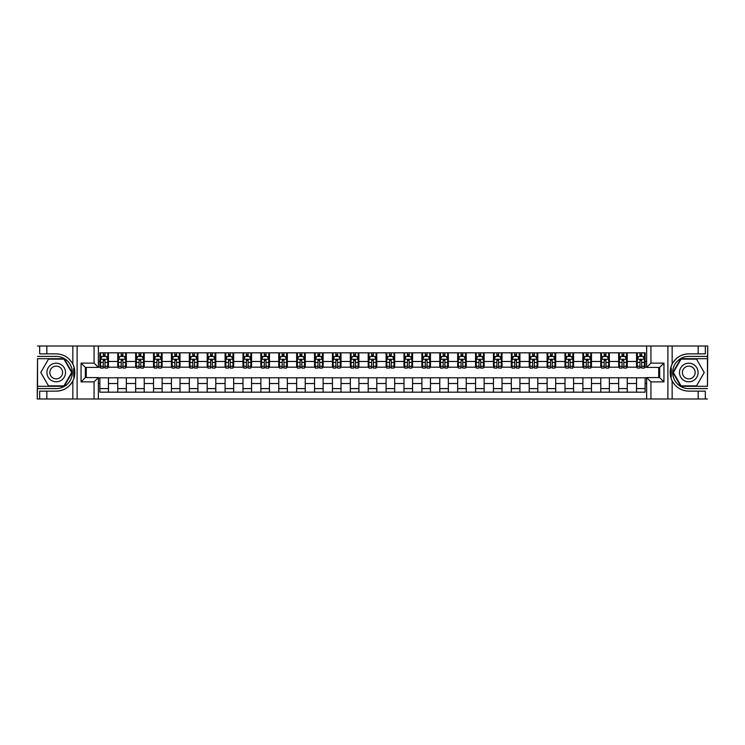 <?xml version="1.0" encoding="UTF-8"?>
<svg xmlns="http://www.w3.org/2000/svg" width="745" height="745" viewBox="0 0 745 745"><rect width="100%" height="100%" fill="white"/><g stroke="black" fill="none" stroke-linecap="round" stroke-linejoin="round"><path stroke-width="1.12" d="M707.461 386.31L707.75 346.025L707.461 358.69L680.809 358.69L672.837 372.5L680.809 386.31L707.461 386.31L707.461 358.69M98.359 398.975L646.641 398.975L646.641 377.585L659.66 377.585L659.66 367.415L646.641 367.415L646.641 346.025L98.359 346.025L98.359 367.415L85.34 367.415L85.34 377.585L98.359 377.585L98.359 398.975L46.842 398.975L46.842 391.144L56.21 391.144A18.644 18.644 0 0 0 74.323 376.905L73.708 376.802L74.351 376.802A18.644 18.644 0 0 0 74.696 374.921M37.539 358.69L37.25 398.975L37.539 386.31L64.191 386.31L72.163 372.5L64.191 358.69L37.539 358.69L37.539 386.31M98.359 377.799L99.867 377.799L99.867 392.177L645.133 392.177L645.133 377.799L646.641 377.799M99.867 383.517L98.359 383.517M98.359 361.483L99.867 361.483L99.867 367.201L98.359 367.201M646.641 367.201L645.133 367.201L645.133 352.823L99.867 352.823L99.867 361.483M645.133 361.483L646.641 361.483M646.641 383.517L645.133 383.517M86.271 367.415L86.271 377.585M636.547 352.823L636.547 367.201L637.264 367.201M639.983 367.201L641.706 367.201M644.425 367.201L645.133 367.201M636.547 367.201L626.536 367.201M618.657 352.823L618.657 367.201L619.374 367.201M622.094 367.201L623.816 367.201M618.657 367.201L608.646 367.201M600.768 352.823L600.768 367.201L601.485 367.201M604.204 367.201L605.927 367.201M600.768 367.201L590.748 367.201M582.879 352.823L582.879 367.201L583.596 367.201M586.315 367.201L588.038 367.201M582.879 367.201L572.858 367.201M564.989 352.823L564.989 367.201L565.706 367.201M568.426 367.201L570.139 367.201M564.989 367.201L554.969 367.201M547.1 352.823L547.1 367.201L547.817 367.201M550.536 367.201L552.25 367.201M547.1 367.201L537.08 367.201M529.211 352.823L529.211 367.201L529.928 367.201M532.647 367.201L534.361 367.201M529.211 367.201L519.191 367.201M511.321 352.823L511.321 367.201L512.038 367.201M514.758 367.201L516.471 367.201M511.321 367.201L501.301 367.201M493.432 352.823L493.432 367.201L494.149 367.201M496.868 367.201L498.582 367.201M493.432 367.201L483.412 367.201M475.543 352.823L475.543 367.201L476.26 367.201M478.979 367.201L480.693 367.201M475.543 367.201L465.523 367.201M457.654 352.823L457.654 367.201L458.371 367.201M461.09 367.201L462.803 367.201M457.654 367.201L447.633 367.201M439.764 352.823L439.764 367.201L440.481 367.201M443.201 367.201L444.914 367.201M439.764 367.201L429.744 367.201M421.875 352.823L421.875 367.201L422.592 367.201M425.311 367.201L427.025 367.201M421.875 367.201L411.855 367.201M403.986 352.823L403.986 367.201L404.703 367.201M407.422 367.201L409.135 367.201M403.986 367.201L393.965 367.201M386.096 352.823L386.096 367.201L386.813 367.201M389.533 367.201L391.246 367.201M386.096 367.201L376.076 367.201M368.207 352.823L368.207 367.201L368.924 367.201M371.643 367.201L373.357 367.201M368.207 367.201L358.187 367.201M350.318 352.823L350.318 367.201L351.035 367.201M353.754 367.201L355.467 367.201M350.318 367.201L340.297 367.201M332.428 352.823L332.428 367.201L333.145 367.201M335.865 367.201L337.578 367.201M332.428 367.201L322.408 367.201M314.539 352.823L314.539 367.201L315.256 367.201M317.975 367.201L319.689 367.201M314.539 367.201L304.519 367.201M296.65 352.823L296.65 367.201L297.367 367.201M300.086 367.201L301.799 367.201M296.65 367.201L286.629 367.201M278.76 352.823L278.76 367.201L279.477 367.201M282.197 367.201L283.91 367.201M278.76 367.201L268.74 367.201M260.871 352.823L260.871 367.201L261.588 367.201M264.307 367.201L266.021 367.201M260.871 367.201L250.851 367.201M242.982 352.823L242.982 367.201L243.699 367.201M246.418 367.201L248.132 367.201M242.982 367.201L232.962 367.201M225.092 352.823L225.092 367.201L225.809 367.201M228.529 367.201L230.242 367.201M225.092 367.201L215.072 367.201M207.203 352.823L207.203 367.201L207.92 367.201M210.639 367.201L212.353 367.201M207.203 367.201L197.183 367.201M189.314 352.823L189.314 367.201L190.031 367.201M192.75 367.201L194.464 367.201M189.314 367.201L179.294 367.201M171.425 352.823L171.425 367.201L172.142 367.201M174.861 367.201L176.574 367.201M171.425 367.201L161.404 367.201M153.535 352.823L153.535 367.201L154.252 367.201M156.962 367.201L158.685 367.201M153.535 367.201L143.515 367.201M135.646 352.823L135.646 367.201L136.354 367.201M139.073 367.201L140.796 367.201M135.646 367.201L125.626 367.201M117.757 352.823L117.757 367.201L118.464 367.201M121.184 367.201L122.906 367.201M117.757 367.201L107.736 367.201M99.867 367.201L100.575 367.201M103.294 367.201L105.017 367.201M658.729 377.585L658.729 367.415M99.867 377.799L108.453 377.799L108.453 392.177M645.133 377.799L108.453 377.799M108.453 352.823L108.453 367.201M99.867 356.399L100.575 356.399M103.294 356.399L105.017 356.399M107.736 356.399L108.453 356.399M99.867 388.601L108.453 388.601M117.757 377.799L117.757 392.177M126.343 352.823L126.343 367.201M117.757 356.399L118.464 356.399M121.184 356.399L122.906 356.399M125.626 356.399L126.343 356.399M126.343 377.799L126.343 392.177M117.757 388.601L126.343 388.601M135.646 377.799L135.646 392.177M144.232 377.799L144.232 392.177M135.646 388.601L144.232 388.601M144.232 352.823L144.232 367.201M135.646 356.399L136.354 356.399M139.073 356.399L140.796 356.399M143.515 356.399L144.232 356.399M153.535 377.799L153.535 392.177M162.121 377.799L162.121 392.177M153.535 388.601L162.121 388.601M162.121 352.823L162.121 367.201M153.535 356.399L154.252 356.399M156.962 356.399L158.685 356.399M161.404 356.399L162.121 356.399M171.425 377.799L171.425 392.177M180.011 377.799L180.011 392.177M171.425 388.601L180.011 388.601M180.011 352.823L180.011 367.201M171.425 356.399L172.142 356.399M174.861 356.399L176.574 356.399M179.294 356.399L180.011 356.399M189.314 377.799L189.314 392.177M197.9 377.799L197.9 392.177M189.314 388.601L197.9 388.601M197.9 352.823L197.9 367.201M189.314 356.399L190.031 356.399M192.75 356.399L194.464 356.399M197.183 356.399L197.9 356.399M207.203 377.799L207.203 392.177M215.789 377.799L215.789 392.177M207.203 388.601L215.789 388.601M215.789 352.823L215.789 367.201M207.203 356.399L207.92 356.399M210.639 356.399L212.353 356.399M215.072 356.399L215.789 356.399M225.092 377.799L225.092 392.177M233.679 377.799L233.679 392.177M225.092 388.601L233.679 388.601M233.679 352.823L233.679 367.201M225.092 356.399L225.809 356.399M228.529 356.399L230.242 356.399M232.962 356.399L233.679 356.399M242.982 377.799L242.982 392.177M251.568 377.799L251.568 392.177M242.982 388.601L251.568 388.601M251.568 352.823L251.568 367.201M242.982 356.399L243.699 356.399M246.418 356.399L248.132 356.399M250.851 356.399L251.568 356.399M260.871 377.799L260.871 392.177M269.457 377.799L269.457 392.177M260.871 388.601L269.457 388.601M269.457 352.823L269.457 367.201M260.871 356.399L261.588 356.399M264.307 356.399L266.021 356.399M268.74 356.399L269.457 356.399M278.76 377.799L278.76 392.177M287.346 377.799L287.346 392.177M278.76 388.601L287.346 388.601M287.346 352.823L287.346 367.201M278.76 356.399L279.477 356.399M282.197 356.399L283.91 356.399M286.629 356.399L287.346 356.399M296.65 377.799L296.65 392.177M305.236 377.799L305.236 392.177M296.65 388.601L305.236 388.601M305.236 352.823L305.236 367.201M296.65 356.399L297.367 356.399M300.086 356.399L301.799 356.399M304.519 356.399L305.236 356.399M314.539 377.799L314.539 392.177M323.125 377.799L323.125 392.177M314.539 388.601L323.125 388.601M323.125 352.823L323.125 367.201M314.539 356.399L315.256 356.399M317.975 356.399L319.689 356.399M322.408 356.399L323.125 356.399M332.428 377.799L332.428 392.177M341.014 377.799L341.014 392.177M332.428 388.601L341.014 388.601M341.014 352.823L341.014 367.201M332.428 356.399L333.145 356.399M335.865 356.399L337.578 356.399M340.297 356.399L341.014 356.399M350.318 377.799L350.318 392.177M358.904 377.799L358.904 392.177M350.318 388.601L358.904 388.601M358.904 352.823L358.904 367.201M350.318 356.399L351.035 356.399M353.754 356.399L355.467 356.399M358.187 356.399L358.904 356.399M368.207 377.799L368.207 392.177M376.793 377.799L376.793 392.177M368.207 388.601L376.793 388.601M376.793 352.823L376.793 367.201M368.207 356.399L368.924 356.399M371.643 356.399L373.357 356.399M376.076 356.399L376.793 356.399M386.096 377.799L386.096 392.177M394.682 377.799L394.682 392.177M386.096 388.601L394.682 388.601M394.682 352.823L394.682 367.201M386.096 356.399L386.813 356.399M389.533 356.399L391.246 356.399M393.965 356.399L394.682 356.399M403.986 377.799L403.986 392.177M412.572 377.799L412.572 392.177M403.986 388.601L412.572 388.601M412.572 352.823L412.572 367.201M403.986 356.399L404.703 356.399M407.422 356.399L409.135 356.399M411.855 356.399L412.572 356.399M421.875 377.799L421.875 392.177M430.461 377.799L430.461 392.177M421.875 388.601L430.461 388.601M430.461 352.823L430.461 367.201M421.875 356.399L422.592 356.399M425.311 356.399L427.025 356.399M429.744 356.399L430.461 356.399M439.764 377.799L439.764 392.177M448.35 377.799L448.35 392.177M439.764 388.601L448.35 388.601M448.35 352.823L448.35 367.201M439.764 356.399L440.481 356.399M443.201 356.399L444.914 356.399M447.633 356.399L448.35 356.399M457.654 377.799L457.654 392.177M466.24 377.799L466.24 392.177M457.654 388.601L466.24 388.601M466.24 352.823L466.24 367.201M457.654 356.399L458.371 356.399M461.09 356.399L462.803 356.399M465.523 356.399L466.24 356.399M475.543 377.799L475.543 392.177M484.129 377.799L484.129 392.177M475.543 388.601L484.129 388.601M484.129 352.823L484.129 367.201M475.543 356.399L476.26 356.399M478.979 356.399L480.693 356.399M483.412 356.399L484.129 356.399M493.432 377.799L493.432 392.177M502.018 377.799L502.018 392.177M493.432 388.601L502.018 388.601M502.018 352.823L502.018 367.201M493.432 356.399L494.149 356.399M496.868 356.399L498.582 356.399M501.301 356.399L502.018 356.399M511.321 377.799L511.321 392.177M519.908 377.799L519.908 392.177M511.321 388.601L519.908 388.601M519.908 352.823L519.908 367.201M511.321 356.399L512.038 356.399M514.758 356.399L516.471 356.399M519.191 356.399L519.908 356.399M529.211 377.799L529.211 392.177M537.797 377.799L537.797 392.177M529.211 388.601L537.797 388.601M537.797 352.823L537.797 367.201M529.211 356.399L529.928 356.399M532.647 356.399L534.361 356.399M537.08 356.399L537.797 356.399M547.1 377.799L547.1 392.177M555.686 377.799L555.686 392.177M547.1 388.601L555.686 388.601M555.686 352.823L555.686 367.201M547.1 356.399L547.817 356.399M550.536 356.399L552.25 356.399M554.969 356.399L555.686 356.399M564.989 377.799L564.989 392.177M573.575 377.799L573.575 392.177M564.989 388.601L573.575 388.601M573.575 352.823L573.575 367.201M564.989 356.399L565.706 356.399M568.426 356.399L570.139 356.399M572.858 356.399L573.575 356.399M582.879 377.799L582.879 392.177M591.465 377.799L591.465 392.177M582.879 388.601L591.465 388.601M591.465 352.823L591.465 367.201M582.879 356.399L583.596 356.399M586.315 356.399L588.038 356.399M590.748 356.399L591.465 356.399M600.768 377.799L600.768 392.177M609.354 377.799L609.354 392.177M600.768 388.601L609.354 388.601M609.354 352.823L609.354 367.201M600.768 356.399L601.485 356.399M604.204 356.399L605.927 356.399M608.646 356.399L609.354 356.399M618.657 377.799L618.657 392.177M627.243 377.799L627.243 392.177M618.657 388.601L627.243 388.601M627.243 352.823L627.243 367.201M618.657 356.399L619.374 356.399M622.094 356.399L623.816 356.399M626.536 356.399L627.243 356.399M636.547 377.799L636.547 392.177M636.547 388.601L645.133 388.601M636.547 356.399L637.264 356.399M639.983 356.399L641.706 356.399M644.425 356.399L645.133 356.399M105.017 354.685L103.294 354.685M107.736 366.27L105.017 366.27L105.017 368.067L107.736 368.067L107.736 359.332L106.302 356.473L102.009 356.473L100.575 359.332L100.575 368.067L103.294 368.067L103.294 366.27L100.575 366.27M100.575 359.332L100.575 352.823M107.736 359.332L107.736 352.823M103.294 356.473L103.294 352.823M105.017 352.823L105.017 356.473M105.017 366.27L105.017 360.403L103.294 360.403L103.294 366.27M74.696 370.079A18.644 18.644 0 0 0 74.351 368.216L73.708 368.216L73.708 376.802M73.708 368.216L74.323 368.104A18.644 18.644 0 0 0 72.852 364.091C69.21 357.581 63.67 354.164 56.21 353.856L46.842 353.856L46.842 346.025L37.539 346.025M56.21 391.144C63.67 390.836 69.21 387.419 72.852 380.909C75.385 375.303 75.385 369.697 72.852 364.091L72.852 346.025L46.842 346.025M94.066 398.975L94.066 381.878L81.047 381.878L81.047 363.122L94.066 363.122L94.066 346.025L77.108 346.025L77.108 398.975M37.539 388.601L56.21 388.601A16.101 16.101 0 0 0 72.312 372.5A16.101 16.101 0 0 0 56.21 356.399L37.539 356.399M46.842 398.975L37.539 398.975M72.852 346.025L77.108 346.025M94.066 346.025L98.359 346.025M46.842 391.144L39.681 391.144L39.681 398.975M46.842 353.856L39.681 353.856L39.681 346.025M94.066 381.878L98.359 377.585M81.047 381.878L85.34 377.585M81.047 363.122L85.34 367.415M94.066 363.122L98.359 367.415M74.789 374.102L74.854 372.444M74.658 369.809L74.556 369.203M646.641 346.025L698.158 346.025L698.158 353.856L688.79 353.856C681.33 354.164 675.789 357.581 672.148 364.091C669.615 369.697 669.615 375.303 672.148 380.909A18.644 18.644 0 0 1 670.677 376.896L671.292 376.896L671.292 368.198L670.649 368.198A18.644 18.644 0 0 0 670.304 370.079M670.304 374.921A18.644 18.644 0 0 0 670.649 376.784L671.292 376.784M688.79 353.856A18.644 18.644 0 0 0 670.677 368.095L671.292 368.198M698.158 398.975L672.148 398.975L672.148 380.909C675.789 387.419 681.33 390.836 688.79 391.144L698.158 391.144L698.158 398.975L707.461 398.975M650.934 346.025L650.934 363.122L663.953 363.122L663.953 381.878L650.934 381.878L650.934 398.975L667.893 398.975L667.893 346.025M707.461 356.399L688.79 356.399A16.101 16.101 0 0 0 672.688 372.5A16.101 16.101 0 0 0 688.79 388.601L707.461 388.601M698.158 346.025L707.461 346.025M672.148 398.975L667.893 398.975M650.934 398.975L646.641 398.975M698.158 353.856L705.319 353.856L705.319 346.025M698.158 391.144L705.319 391.144L705.319 398.975M650.934 363.122L646.641 367.415M663.953 363.122L659.66 367.415M663.953 381.878L659.66 377.585M650.934 381.878L646.641 377.585M670.211 370.898L670.146 372.556M670.342 375.191L670.444 375.797M122.906 354.685L121.184 354.685M125.626 366.27L122.906 366.27L122.906 368.067L125.626 368.067L125.626 359.332L124.192 356.473L119.898 356.473L118.464 359.332L118.464 368.067L121.184 368.067L121.184 366.27L118.464 366.27M118.464 359.332L118.464 352.823M125.626 359.332L125.626 352.823M121.184 356.473L121.184 352.823M122.906 352.823L122.906 356.473M122.906 366.27L122.906 360.403L121.184 360.403L121.184 366.27M140.796 354.685L139.073 354.685M143.515 366.27L140.796 366.27L140.796 368.067L143.515 368.067L143.515 359.332L142.081 356.473L137.788 356.473L136.354 359.332L136.354 368.067L139.073 368.067L139.073 366.27L136.354 366.27M136.354 359.332L136.354 352.823M143.515 359.332L143.515 352.823M139.073 356.473L139.073 352.823M140.796 352.823L140.796 356.473M140.796 366.27L140.796 360.403L139.073 360.403L139.073 366.27M158.685 354.685L156.962 354.685M161.404 366.27L158.685 366.27L158.685 368.067L161.404 368.067L161.404 359.332L159.97 356.473L155.677 356.473L154.252 359.332L154.252 368.067L156.962 368.067L156.962 366.27L154.252 366.27M154.252 359.332L154.252 352.823M161.404 359.332L161.404 352.823M156.962 356.473L156.962 352.823M158.685 352.823L158.685 356.473M158.685 366.27L158.685 360.403L156.962 360.403L156.962 366.27M176.574 354.685L174.861 354.685M179.294 366.27L176.574 366.27L176.574 368.067L179.294 368.067L179.294 359.332L177.859 356.473L173.566 356.473L172.142 359.332L172.142 368.067L174.861 368.067L174.861 366.27L172.142 366.27M172.142 359.332L172.142 352.823M179.294 359.332L179.294 352.823M174.861 356.473L174.861 352.823M176.574 352.823L176.574 356.473M176.574 366.27L176.574 360.403L174.861 360.403L174.861 366.27M51.563 364.445A9.303 9.303 0 0 0 48.155 377.147A9.303 9.303 0 0 0 60.867 380.555A9.303 9.303 0 0 0 64.266 367.853A9.303 9.303 0 0 0 51.563 364.445M53.025 366.987A6.37 6.37 0 0 0 50.697 375.685A6.37 6.37 0 0 0 59.395 378.013A6.37 6.37 0 0 0 61.733 369.315A6.37 6.37 0 0 0 53.025 366.987M71.669 372.5L63.94 385.882L48.49 385.882L40.761 372.5L48.49 359.118L63.94 359.118L71.669 372.5M684.134 380.555A9.303 9.303 0 0 0 696.845 377.147A9.303 9.303 0 0 0 693.437 364.445A9.303 9.303 0 0 0 680.734 367.853A9.303 9.303 0 0 0 684.134 380.555M685.605 378.013A6.37 6.37 0 0 0 694.303 375.685A6.37 6.37 0 0 0 691.975 366.987A6.37 6.37 0 0 0 683.267 369.315A6.37 6.37 0 0 0 685.605 378.013M681.06 359.118L696.51 359.118L704.239 372.5L696.51 385.882L681.06 385.882L673.331 372.5L681.06 359.118M194.464 354.685L192.75 354.685M197.183 366.27L194.464 366.27L194.464 368.067L197.183 368.067L197.183 359.332L195.749 356.473L191.456 356.473L190.031 359.332L190.031 368.067L192.75 368.067L192.75 366.27L190.031 366.27M190.031 359.332L190.031 352.823M197.183 359.332L197.183 352.823M192.75 356.473L192.75 352.823M194.464 352.823L194.464 356.473M194.464 366.27L194.464 360.403L192.75 360.403L192.75 366.27M212.353 354.685L210.639 354.685M215.072 366.27L212.353 366.27L212.353 368.067L215.072 368.067L215.072 359.332L213.638 356.473L209.345 356.473L207.92 359.332L207.92 368.067L210.639 368.067L210.639 366.27L207.92 366.27M207.92 359.332L207.92 352.823M215.072 359.332L215.072 352.823M210.639 356.473L210.639 352.823M212.353 352.823L212.353 356.473M212.353 366.27L212.353 360.403L210.639 360.403L210.639 366.27M230.242 354.685L228.529 354.685M232.962 366.27L230.242 366.27L230.242 368.067L232.962 368.067L232.962 359.332L231.527 356.473L227.234 356.473L225.809 359.332L225.809 368.067L228.529 368.067L228.529 366.27L225.809 366.27M225.809 359.332L225.809 352.823M232.962 359.332L232.962 352.823M228.529 356.473L228.529 352.823M230.242 352.823L230.242 356.473M230.242 366.27L230.242 360.403L228.529 360.403L228.529 366.27M248.132 354.685L246.418 354.685M250.851 366.27L248.132 366.27L248.132 368.067L250.851 368.067L250.851 359.332L249.417 356.473L245.124 356.473L243.699 359.332L243.699 368.067L246.418 368.067L246.418 366.27L243.699 366.27M243.699 359.332L243.699 352.823M250.851 359.332L250.851 352.823M246.418 356.473L246.418 352.823M248.132 352.823L248.132 356.473M248.132 366.27L248.132 360.403L246.418 360.403L246.418 366.27M266.021 354.685L264.307 354.685M268.74 366.27L266.021 366.27L266.021 368.067L268.74 368.067L268.74 359.332L267.306 356.473L263.013 356.473L261.588 359.332L261.588 368.067L264.307 368.067L264.307 366.27L261.588 366.27M261.588 359.332L261.588 352.823M268.74 359.332L268.74 352.823M264.307 356.473L264.307 352.823M266.021 352.823L266.021 356.473M266.021 366.27L266.021 360.403L264.307 360.403L264.307 366.27M283.91 354.685L282.197 354.685M286.629 366.27L283.91 366.27L283.91 368.067L286.629 368.067L286.629 359.332L285.195 356.473L280.902 356.473L279.477 359.332L279.477 368.067L282.197 368.067L282.197 366.27L279.477 366.27M279.477 359.332L279.477 352.823M286.629 359.332L286.629 352.823M282.197 356.473L282.197 352.823M283.91 352.823L283.91 356.473M283.91 366.27L283.91 360.403L282.197 360.403L282.197 366.27M301.799 354.685L300.086 354.685M304.519 366.27L301.799 366.27L301.799 368.067L304.519 368.067L304.519 359.332L303.085 356.473L298.792 356.473L297.367 359.332L297.367 368.067L300.086 368.067L300.086 366.27L297.367 366.27M297.367 359.332L297.367 352.823M304.519 359.332L304.519 352.823M300.086 356.473L300.086 352.823M301.799 352.823L301.799 356.473M301.799 366.27L301.799 360.403L300.086 360.403L300.086 366.27M319.689 354.685L317.975 354.685M322.408 366.27L319.689 366.27L319.689 368.067L322.408 368.067L322.408 359.332L320.974 356.473L316.681 356.473L315.256 359.332L315.256 368.067L317.975 368.067L317.975 366.27L315.256 366.27M315.256 359.332L315.256 352.823M322.408 359.332L322.408 352.823M317.975 356.473L317.975 352.823M319.689 352.823L319.689 356.473M319.689 366.27L319.689 360.403L317.975 360.403L317.975 366.27M337.578 354.685L335.865 354.685M340.297 366.27L337.578 366.27L337.578 368.067L340.297 368.067L340.297 359.332L338.863 356.473L334.57 356.473L333.145 359.332L333.145 368.067L335.865 368.067L335.865 366.27L333.145 366.27M333.145 359.332L333.145 352.823M340.297 359.332L340.297 352.823M335.865 356.473L335.865 352.823M337.578 352.823L337.578 356.473M337.578 366.27L337.578 360.403L335.865 360.403L335.865 366.27M355.467 354.685L353.754 354.685M358.187 366.27L355.467 366.27L355.467 368.067L358.187 368.067L358.187 359.332L356.753 356.473L352.46 356.473L351.035 359.332L351.035 368.067L353.754 368.067L353.754 366.27L351.035 366.27M351.035 359.332L351.035 352.823M358.187 359.332L358.187 352.823M353.754 356.473L353.754 352.823M355.467 352.823L355.467 356.473M355.467 366.27L355.467 360.403L353.754 360.403L353.754 366.27M373.357 354.685L371.643 354.685M376.076 366.27L373.357 366.27L373.357 368.067L376.076 368.067L376.076 359.332L374.651 356.473L370.349 356.473L368.924 359.332L368.924 368.067L371.643 368.067L371.643 366.27L368.924 366.27M368.924 359.332L368.924 352.823M376.076 359.332L376.076 352.823M371.643 356.473L371.643 352.823M373.357 352.823L373.357 356.473M373.357 366.27L373.357 360.403L371.643 360.403L371.643 366.27M391.246 354.685L389.533 354.685M393.965 366.27L391.246 366.27L391.246 368.067L393.965 368.067L393.965 359.332L392.541 356.473L388.247 356.473L386.813 359.332L386.813 368.067L389.533 368.067L389.533 366.27L386.813 366.27M386.813 359.332L386.813 352.823M393.965 359.332L393.965 352.823M389.533 356.473L389.533 352.823M391.246 352.823L391.246 356.473M391.246 366.27L391.246 360.403L389.533 360.403L389.533 366.27M409.135 354.685L407.422 354.685M411.855 366.27L409.135 366.27L409.135 368.067L411.855 368.067L411.855 359.332L410.43 356.473L406.137 356.473L404.703 359.332L404.703 368.067L407.422 368.067L407.422 366.27L404.703 366.27M404.703 359.332L404.703 352.823M411.855 359.332L411.855 352.823M407.422 356.473L407.422 352.823M409.135 352.823L409.135 356.473M409.135 366.27L409.135 360.403L407.422 360.403L407.422 366.27M427.025 354.685L425.311 354.685M429.744 366.27L427.025 366.27L427.025 368.067L429.744 368.067L429.744 359.332L428.319 356.473L424.026 356.473L422.592 359.332L422.592 368.067L425.311 368.067L425.311 366.27L422.592 366.27M422.592 359.332L422.592 352.823M429.744 359.332L429.744 352.823M425.311 356.473L425.311 352.823M427.025 352.823L427.025 356.473M427.025 366.27L427.025 360.403L425.311 360.403L425.311 366.27M444.914 354.685L443.201 354.685M447.633 366.27L444.914 366.27L444.914 368.067L447.633 368.067L447.633 359.332L446.208 356.473L441.915 356.473L440.481 359.332L440.481 368.067L443.201 368.067L443.201 366.27L440.481 366.27M440.481 359.332L440.481 352.823M447.633 359.332L447.633 352.823M443.201 356.473L443.201 352.823M444.914 352.823L444.914 356.473M444.914 366.27L444.914 360.403L443.201 360.403L443.201 366.27M462.803 354.685L461.09 354.685M465.523 366.27L462.803 366.27L462.803 368.067L465.523 368.067L465.523 359.332L464.098 356.473L459.805 356.473L458.371 359.332L458.371 368.067L461.09 368.067L461.09 366.27L458.371 366.27M458.371 359.332L458.371 352.823M465.523 359.332L465.523 352.823M461.09 356.473L461.09 352.823M462.803 352.823L462.803 356.473M462.803 366.27L462.803 360.403L461.09 360.403L461.09 366.27M480.693 354.685L478.979 354.685M483.412 366.27L480.693 366.27L480.693 368.067L483.412 368.067L483.412 359.332L481.987 356.473L477.694 356.473L476.26 359.332L476.26 368.067L478.979 368.067L478.979 366.27L476.26 366.27M476.26 359.332L476.26 352.823M483.412 359.332L483.412 352.823M478.979 356.473L478.979 352.823M480.693 352.823L480.693 356.473M480.693 366.27L480.693 360.403L478.979 360.403L478.979 366.27M498.582 354.685L496.868 354.685M501.301 366.27L498.582 366.27L498.582 368.067L501.301 368.067L501.301 359.332L499.876 356.473L495.583 356.473L494.149 359.332L494.149 368.067L496.868 368.067L496.868 366.27L494.149 366.27M494.149 359.332L494.149 352.823M501.301 359.332L501.301 352.823M496.868 356.473L496.868 352.823M498.582 352.823L498.582 356.473M498.582 366.27L498.582 360.403L496.868 360.403L496.868 366.27M516.471 354.685L514.758 354.685M519.191 366.27L516.471 366.27L516.471 368.067L519.191 368.067L519.191 359.332L517.766 356.473L513.473 356.473L512.038 359.332L512.038 368.067L514.758 368.067L514.758 366.27L512.038 366.27M512.038 359.332L512.038 352.823M519.191 359.332L519.191 352.823M514.758 356.473L514.758 352.823M516.471 352.823L516.471 356.473M516.471 366.27L516.471 360.403L514.758 360.403L514.758 366.27M534.361 354.685L532.647 354.685M537.08 366.27L534.361 366.27L534.361 368.067L537.08 368.067L537.08 359.332L535.655 356.473L531.362 356.473L529.928 359.332L529.928 368.067L532.647 368.067L532.647 366.27L529.928 366.27M529.928 359.332L529.928 352.823M537.08 359.332L537.08 352.823M532.647 356.473L532.647 352.823M534.361 352.823L534.361 356.473M534.361 366.27L534.361 360.403L532.647 360.403L532.647 366.27M552.25 354.685L550.536 354.685M554.969 366.27L552.25 366.27L552.25 368.067L554.969 368.067L554.969 359.332L553.544 356.473L549.251 356.473L547.817 359.332L547.817 368.067L550.536 368.067L550.536 366.27L547.817 366.27M547.817 359.332L547.817 352.823M554.969 359.332L554.969 352.823M550.536 356.473L550.536 352.823M552.25 352.823L552.25 356.473M552.25 366.27L552.25 360.403L550.536 360.403L550.536 366.27M570.139 354.685L568.426 354.685M572.858 366.27L570.139 366.27L570.139 368.067L572.858 368.067L572.858 359.332L571.434 356.473L567.141 356.473L565.706 359.332L565.706 368.067L568.426 368.067L568.426 366.27L565.706 366.27M565.706 359.332L565.706 352.823M572.858 359.332L572.858 352.823M568.426 356.473L568.426 352.823M570.139 352.823L570.139 356.473M570.139 366.27L570.139 360.403L568.426 360.403L568.426 366.27M588.038 354.685L586.315 354.685M590.748 366.27L588.038 366.27L588.038 368.067L590.748 368.067L590.748 359.332L589.323 356.473L585.03 356.473L583.596 359.332L583.596 368.067L586.315 368.067L586.315 366.27L583.596 366.27M583.596 359.332L583.596 352.823M590.748 359.332L590.748 352.823M586.315 356.473L586.315 352.823M588.038 352.823L588.038 356.473M588.038 366.27L588.038 360.403L586.315 360.403L586.315 366.27M605.927 354.685L604.204 354.685M608.646 366.27L605.927 366.27L605.927 368.067L608.646 368.067L608.646 359.332L607.212 356.473L602.919 356.473L601.485 359.332L601.485 368.067L604.204 368.067L604.204 366.27L601.485 366.27M601.485 359.332L601.485 352.823M608.646 359.332L608.646 352.823M604.204 356.473L604.204 352.823M605.927 352.823L605.927 356.473M605.927 366.27L605.927 360.403L604.204 360.403L604.204 366.27M623.816 354.685L622.094 354.685M626.536 366.27L623.816 366.27L623.816 368.067L626.536 368.067L626.536 359.332L625.102 356.473L620.808 356.473L619.374 359.332L619.374 368.067L622.094 368.067L622.094 366.27L619.374 366.27M619.374 359.332L619.374 352.823M626.536 359.332L626.536 352.823M622.094 356.473L622.094 352.823M623.816 352.823L623.816 356.473M623.816 366.27L623.816 360.403L622.094 360.403L622.094 366.27M641.706 354.685L639.983 354.685M644.425 366.27L641.706 366.27L641.706 368.067L644.425 368.067L644.425 359.332L642.991 356.473L638.698 356.473L637.264 359.332L637.264 368.067L639.983 368.067L639.983 366.27L637.264 366.27M637.264 359.332L637.264 352.823M644.425 359.332L644.425 352.823M639.983 356.473L639.983 352.823M641.706 352.823L641.706 356.473M641.706 366.27L641.706 360.403L639.983 360.403L639.983 366.27M117.757 383.517L108.453 383.517M117.757 361.483L108.453 361.483M135.646 361.483L126.343 361.483M135.646 383.517L126.343 383.517M153.535 361.483L144.232 361.483M153.535 383.517L144.232 383.517M171.425 361.483L162.121 361.483M171.425 383.517L162.121 383.517M189.314 361.483L180.011 361.483M189.314 383.517L180.011 383.517M207.203 361.483L197.9 361.483M207.203 383.517L197.9 383.517M225.092 361.483L215.789 361.483M225.092 383.517L215.789 383.517M242.982 361.483L233.679 361.483M242.982 383.517L233.679 383.517M260.871 361.483L251.568 361.483M260.871 383.517L251.568 383.517M278.76 361.483L269.457 361.483M278.76 383.517L269.457 383.517M296.65 361.483L287.346 361.483M296.65 383.517L287.346 383.517M314.539 361.483L305.236 361.483M314.539 383.517L305.236 383.517M332.428 361.483L323.125 361.483M332.428 383.517L323.125 383.517M350.318 361.483L341.014 361.483M350.318 383.517L341.014 383.517M368.207 361.483L358.904 361.483M368.207 383.517L358.904 383.517M386.096 361.483L376.793 361.483M386.096 383.517L376.793 383.517M403.986 361.483L394.682 361.483M403.986 383.517L394.682 383.517M421.875 361.483L412.572 361.483M421.875 383.517L412.572 383.517M439.764 361.483L430.461 361.483M439.764 383.517L430.461 383.517M457.654 361.483L448.35 361.483M457.654 383.517L448.35 383.517M475.543 361.483L466.24 361.483M475.543 383.517L466.24 383.517M493.432 361.483L484.129 361.483M493.432 383.517L484.129 383.517M511.321 361.483L502.018 361.483M511.321 383.517L502.018 383.517M529.211 361.483L519.908 361.483M529.211 383.517L519.908 383.517M547.1 361.483L537.797 361.483M547.1 383.517L537.797 383.517M564.989 361.483L555.686 361.483M564.989 383.517L555.686 383.517M582.879 361.483L573.575 361.483M582.879 383.517L573.575 383.517M600.768 361.483L591.465 361.483M600.768 383.517L591.465 383.517M618.657 361.483L609.354 361.483M618.657 383.517L609.354 383.517M636.547 361.483L627.243 361.483M636.547 383.517L627.243 383.517M107.699 359.258L100.612 359.258M100.575 356.641L101.925 356.641M106.386 356.641L107.736 356.641M103.294 362.433L100.575 362.433M107.736 362.433L105.017 362.433M105.017 355.589L103.294 355.589M72.852 398.975L72.852 380.909M672.148 346.025L672.148 364.091M125.588 359.258L118.502 359.258M118.464 356.641L119.815 356.641M124.275 356.641L125.626 356.641M121.184 362.433L118.464 362.433M125.626 362.433L122.906 362.433M122.906 355.589L121.184 355.589M143.478 359.258L136.391 359.258M136.354 356.641L137.704 356.641M142.165 356.641L143.515 356.641M139.073 362.433L136.354 362.433M143.515 362.433L140.796 362.433M140.796 355.589L139.073 355.589M161.367 359.258L154.28 359.258M154.252 356.641L155.593 356.641M160.054 356.641L161.404 356.641M156.962 362.433L154.252 362.433M161.404 362.433L158.685 362.433M158.685 355.589L156.962 355.589M179.256 359.258L172.169 359.258M172.142 356.641L173.483 356.641M177.943 356.641L179.294 356.641M174.861 362.433L172.142 362.433M179.294 362.433L176.574 362.433M176.574 355.589L174.861 355.589M197.146 359.258L190.059 359.258M190.031 356.641L191.372 356.641M195.833 356.641L197.183 356.641M192.75 362.433L190.031 362.433M197.183 362.433L194.464 362.433M194.464 355.589L192.75 355.589M215.035 359.258L207.948 359.258M207.92 356.641L209.261 356.641M213.731 356.641L215.072 356.641M210.639 362.433L207.92 362.433M215.072 362.433L212.353 362.433M212.353 355.589L210.639 355.589M232.924 359.258L225.837 359.258M225.809 356.641L227.15 356.641M231.62 356.641L232.962 356.641M228.529 362.433L225.809 362.433M232.962 362.433L230.242 362.433M230.242 355.589L228.529 355.589M250.814 359.258L243.727 359.258M243.699 356.641L245.04 356.641M249.51 356.641L250.851 356.641M246.418 362.433L243.699 362.433M250.851 362.433L248.132 362.433M248.132 355.589L246.418 355.589M268.703 359.258L261.616 359.258M261.588 356.641L262.929 356.641M267.399 356.641L268.74 356.641M264.307 362.433L261.588 362.433M268.74 362.433L266.021 362.433M266.021 355.589L264.307 355.589M286.592 359.258L279.515 359.258M279.477 356.641L280.818 356.641M285.288 356.641L286.629 356.641M282.197 362.433L279.477 362.433M286.629 362.433L283.91 362.433M283.91 355.589L282.197 355.589M304.481 359.258L297.404 359.258M297.367 356.641L298.708 356.641M303.178 356.641L304.519 356.641M300.086 362.433L297.367 362.433M304.519 362.433L301.799 362.433M301.799 355.589L300.086 355.589M322.371 359.258L315.293 359.258M315.256 356.641L316.597 356.641M321.067 356.641L322.408 356.641M317.975 362.433L315.256 362.433M322.408 362.433L319.689 362.433M319.689 355.589L317.975 355.589M340.26 359.258L333.183 359.258M333.145 356.641L334.486 356.641M338.956 356.641L340.297 356.641M335.865 362.433L333.145 362.433M340.297 362.433L337.578 362.433M337.578 355.589L335.865 355.589M358.149 359.258L351.072 359.258M351.035 356.641L352.376 356.641M356.846 356.641L358.187 356.641M353.754 362.433L351.035 362.433M358.187 362.433L355.467 362.433M355.467 355.589L353.754 355.589M376.039 359.258L368.961 359.258M368.924 356.641L370.265 356.641M374.735 356.641L376.076 356.641M371.643 362.433L368.924 362.433M376.076 362.433L373.357 362.433M373.357 355.589L371.643 355.589M393.928 359.258L386.851 359.258M386.813 356.641L388.154 356.641M392.624 356.641L393.965 356.641M389.533 362.433L386.813 362.433M393.965 362.433L391.246 362.433M391.246 355.589L389.533 355.589M411.817 359.258L404.74 359.258M404.703 356.641L406.044 356.641M410.514 356.641L411.855 356.641M407.422 362.433L404.703 362.433M411.855 362.433L409.135 362.433M409.135 355.589L407.422 355.589M429.707 359.258L422.629 359.258M422.592 356.641L423.933 356.641M428.403 356.641L429.744 356.641M425.311 362.433L422.592 362.433M429.744 362.433L427.025 362.433M427.025 355.589L425.311 355.589M447.596 359.258L440.519 359.258M440.481 356.641L441.822 356.641M446.292 356.641L447.633 356.641M443.201 362.433L440.481 362.433M447.633 362.433L444.914 362.433M444.914 355.589L443.201 355.589M465.485 359.258L458.408 359.258M458.371 356.641L459.712 356.641M464.182 356.641L465.523 356.641M461.09 362.433L458.371 362.433M465.523 362.433L462.803 362.433M462.803 355.589L461.09 355.589M483.384 359.258L476.297 359.258M476.26 356.641L477.601 356.641M482.071 356.641L483.412 356.641M478.979 362.433L476.26 362.433M483.412 362.433L480.693 362.433M480.693 355.589L478.979 355.589M501.273 359.258L494.186 359.258M494.149 356.641L495.49 356.641M499.96 356.641L501.301 356.641M496.868 362.433L494.149 362.433M501.301 362.433L498.582 362.433M498.582 355.589L496.868 355.589M519.163 359.258L512.076 359.258M512.038 356.641L513.38 356.641M517.85 356.641L519.191 356.641M514.758 362.433L512.038 362.433M519.191 362.433L516.471 362.433M516.471 355.589L514.758 355.589M537.052 359.258L529.965 359.258M529.928 356.641L531.269 356.641M535.739 356.641L537.08 356.641M532.647 362.433L529.928 362.433M537.08 362.433L534.361 362.433M534.361 355.589L532.647 355.589M554.941 359.258L547.854 359.258M547.817 356.641L549.167 356.641M553.628 356.641L554.969 356.641M550.536 362.433L547.817 362.433M554.969 362.433L552.25 362.433M552.25 355.589L550.536 355.589M572.831 359.258L565.744 359.258M565.706 356.641L567.057 356.641M571.517 356.641L572.858 356.641M568.426 362.433L565.706 362.433M572.858 362.433L570.139 362.433M570.139 355.589L568.426 355.589M590.72 359.258L583.633 359.258M583.596 356.641L584.946 356.641M589.407 356.641L590.748 356.641M586.315 362.433L583.596 362.433M590.748 362.433L588.038 362.433M588.038 355.589L586.315 355.589M608.609 359.258L601.522 359.258M601.485 356.641L602.835 356.641M607.296 356.641L608.646 356.641M604.204 362.433L601.485 362.433M608.646 362.433L605.927 362.433M605.927 355.589L604.204 355.589M626.498 359.258L619.412 359.258M619.374 356.641L620.725 356.641M625.185 356.641L626.536 356.641M622.094 362.433L619.374 362.433M626.536 362.433L623.816 362.433M623.816 355.589L622.094 355.589M644.388 359.258L637.301 359.258M637.264 356.641L638.614 356.641M643.075 356.641L644.425 356.641M639.983 362.433L637.264 362.433M644.425 362.433L641.706 362.433M641.706 355.589L639.983 355.589"/></g></svg>

